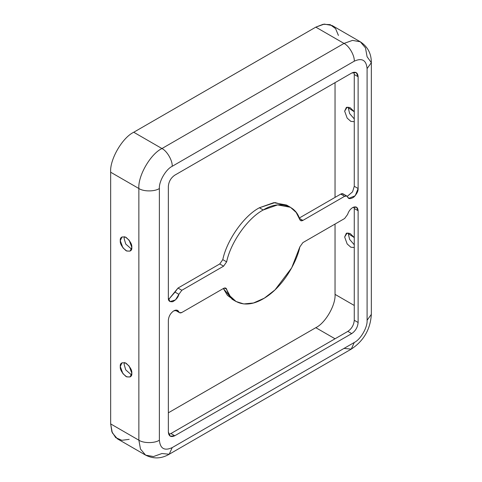 <?xml version="1.0" encoding="UTF-8"?>
<svg xmlns="http://www.w3.org/2000/svg" width="482" height="482" viewBox="0 0 482 482"><rect width="100%" height="100%" fill="white"/><g stroke="black" fill="none" stroke-linecap="round" stroke-linejoin="round"><path stroke-width="0.72" d="M346.895 196.072L343.051 193.854L340.78 194.077L299.039 218.177L340.78 194.077L344.63 196.301L346.895 196.072L348.817 198.331L355.204 195.764L358.12 188.51L354.27 186.293L358.12 188.51L358.12 76.728L354.27 74.511L353.89 72.21L354.27 74.511L354.27 186.293L352.559 191.86L347.257 196.367L352.559 191.86L354.27 186.293L354.27 74.511L358.12 76.728L356.24 72.583L351.709 73.029L174.767 175.183C170.899 177.888 168.766 181.587 168.357 186.287L168.357 298.069L169.953 301.599L175.508 299.912L178.87 294.333L175.02 292.11L168.543 299.593L177.997 288.061L219.744 263.961L222.792 259.635C226.805 240.132 243.994 215.767 259.388 207.76L275.023 202.567L288.447 206.29L286.591 205.061L273.776 202.675L259.388 207.76L263.238 209.977L277.62 204.898L290.435 207.284L296.159 212.417L299.834 219.599C295.821 204.73 278.632 200.211 263.238 209.977L259.388 207.76C243.994 215.767 226.805 240.132 222.792 259.635L226.636 261.859C230.649 242.356 247.844 217.991 263.238 209.977C247.844 217.991 230.649 242.356 226.636 261.859L223.588 266.178L181.847 290.278L178.87 294.333C178.177 297.298 176.147 299.75 172.779 301.696C169.646 302.063 168.176 300.852 168.357 298.069L168.357 186.287C168.766 181.587 170.899 177.888 174.767 175.183L351.709 73.029C355.571 71.27 357.71 72.505 358.12 76.728L358.12 188.51C358.301 191.083 356.825 193.993 353.698 197.24C350.324 199.187 348.293 199.078 347.606 196.909C347.022 195.776 346.028 195.572 344.63 196.301L302.889 220.401C301.395 221.16 300.376 220.889 299.834 219.599L300.617 220.623L302.889 220.401L344.63 196.301L340.78 194.077C342.184 193.354 343.178 193.553 343.762 194.692M173.803 310.836C170.52 313.137 168.7 316.282 168.357 320.277C168.7 316.282 170.52 313.137 173.803 310.836C176.183 309.607 177.87 309.95 178.87 311.878L177.659 310.456L173.803 310.836M352.667 207.573C350.287 209.086 348.6 211.381 347.606 214.46C348.6 211.381 350.287 209.086 352.667 207.573C355.957 206.073 357.771 207.121 358.12 210.718L356.523 207.194L352.667 207.573M354.083 206.971L354.27 208.501L358.12 210.718L358.12 322.5C357.71 327.2 355.571 330.899 351.709 333.604L174.767 435.758C170.899 437.517 168.766 436.288 168.357 432.059L168.357 320.277L168.357 432.059L170.236 436.21L174.767 435.758L351.709 333.604C355.571 330.899 357.71 327.2 358.12 322.5L358.12 210.718L354.27 208.501L354.083 206.971M175.822 310.119L178.87 311.878C179.455 313.011 180.443 313.216 181.847 312.487L223.588 288.387C225.076 287.627 226.094 287.899 226.636 289.188C229.54 300.623 243.555 310.408 263.238 298.81C282.922 287.682 296.93 261.714 299.834 246.929L302.889 242.609L344.63 218.509L347.606 214.46L344.63 218.509L302.889 242.609L299.834 246.929L291.688 267.853L275.005 289.887L264.311 298.171L253.496 302.985L243.784 303.943L236.035 301.503L230.113 296.099L225.853 288.164L223.588 288.387L181.847 312.487L179.575 312.716L175.822 310.119M354.27 244.772L349.655 239.44L348.504 234.776L348.751 232.987L348.504 234.776L349.655 239.44L354.27 244.772M354.27 237.584L350.239 233.565L346.347 233.264L344.654 236.999L347.167 243.952L350.842 247.218L354.27 247.519L350.842 247.218L347.167 243.952L344.654 236.999L347.167 232.951L354.27 237.584M131.568 374.996L125.73 369.869L124.121 364.32L124.368 362.53L124.121 364.32L125.73 369.869L131.568 374.996M131.815 373.207L129.158 366.061L125.35 362.856L121.964 362.807L120.277 366.543L122.934 373.689L126.742 376.888L130.122 376.942L131.815 373.207C132.14 376.544 130.218 377.653 126.043 376.538C121.868 372.833 119.946 369.501 120.277 366.543C119.946 363.205 121.868 362.096 126.043 363.211C130.218 366.916 132.14 370.242 131.815 373.207M354.27 118.927L349.655 113.595L348.504 108.932L348.751 107.143L348.504 108.932L349.655 113.595L354.27 118.927M354.27 111.74L350.239 107.721L346.347 107.42L344.654 111.155L347.167 118.108L350.842 121.374L354.27 121.669L350.842 121.374L347.167 118.108L344.654 111.155L347.167 107.106L354.27 111.74M131.568 249.152L125.73 244.025L124.121 238.476L124.368 236.686L124.121 238.476L125.73 244.025L131.568 249.152M131.815 247.362L129.158 240.217L125.35 237.011L121.964 236.963L120.277 240.699L122.934 247.844L126.742 251.044L130.122 251.098L131.815 247.362C132.14 250.7 130.218 251.809 126.043 250.694C121.868 246.989 119.946 243.657 120.277 240.699C119.946 237.361 121.868 236.246 126.043 237.367C130.218 241.066 132.14 244.398 131.815 247.362M335.038 82.651L335.038 197.397L335.038 82.651M335.038 224.046L335.038 294.369L354.27 305.474L335.038 294.369L335.038 224.046M129.158 439.355L121.844 440.295L115.686 437.62L111.854 431.691L110.661 423.913L110.661 172.225L110.661 423.913L138.864 440.199L138.864 188.51L110.661 172.225C109.625 159.632 122.32 137.653 133.737 132.249L315.806 27.137L323.139 24.281L330.188 24.636L335.586 28.631L338.424 35.439M234.186 300.274L227.438 295.352L223.359 288.519L232.191 299.286L236.035 301.503M176.81 310.691L175.731 310.492L179.575 312.716M168.736 434.354L170.923 433.535L347.859 331.381C351.727 328.682 353.86 324.976 354.27 320.277L354.27 208.501L354.27 320.277L358.12 322.5L354.27 320.277C353.86 324.976 351.727 328.682 347.859 331.381L351.709 333.604L347.859 331.381L170.923 433.535L174.767 435.758L170.923 433.535L168.736 434.354M360.331 41.801C367.7 46.652 371.369 53.604 371.339 62.666L367.091 56.743L365.47 47.869L360.331 41.801L352.511 40.386L344.015 43.422L352.511 40.386L360.331 41.801L332.122 25.516L324.302 24.1L315.806 27.137L344.015 43.422C349.089 45.82 354.728 55.593 354.27 61.184L172.201 166.302C165.856 169.303 158.807 181.515 159.379 188.51L159.379 440.199C160.199 448.658 164.47 451.122 172.201 447.603L354.27 342.485C360.614 339.485 367.664 327.272 367.091 320.277L367.091 68.589C366.278 60.13 362.006 57.665 354.27 61.184C354.728 55.593 349.089 45.82 344.015 43.422L315.806 27.137L133.737 132.249C122.32 137.653 109.625 159.632 110.661 172.225L138.864 188.51C137.834 175.918 150.529 153.939 161.946 148.534L133.737 132.249L161.946 148.534C150.529 153.939 137.834 175.918 138.864 188.51C143.485 191.703 154.764 191.703 159.379 188.51C158.807 181.515 165.856 169.303 172.201 166.302C172.658 160.705 167.019 150.938 161.946 148.534L344.015 43.422L161.946 148.534C167.019 150.938 172.658 160.705 172.201 166.302L354.27 61.184C362.006 57.665 366.278 60.13 367.091 68.589L371.339 62.666L367.091 68.589L367.091 320.277L371.339 314.354L367.091 320.277C367.664 327.272 360.614 339.485 354.27 342.485L351.27 349.125L344.015 348.408M224.576 288.001L226.636 289.188L224.576 288.001M299.039 218.177L302.889 220.401L299.039 218.177M223.588 266.178L226.636 261.859L222.792 259.635L219.744 263.961L223.588 266.178L219.744 263.961L177.997 288.061L181.847 290.278L223.588 266.178M168.357 412.809L315.806 327.682C325.32 323.181 335.9 304.859 335.038 294.369C335.9 304.859 325.32 323.181 315.806 327.682L335.038 338.786L315.806 327.682L168.357 412.809M371.339 62.666L371.339 314.354C370.423 329.278 363.729 340.87 351.27 349.125L354.27 342.485L172.201 447.603L169.2 454.243L161.946 453.526L153.451 456.556L145.624 455.141L140.485 449.073L138.864 440.199L110.661 423.913L112.282 432.788L117.421 438.855L145.624 455.141C153.505 459.093 161.368 458.798 169.2 454.243L172.201 447.603C164.47 451.122 160.199 448.658 159.379 440.199C154.764 443.392 143.485 443.392 138.864 440.199L140.485 449.073L145.624 455.141M138.864 188.51L138.864 440.199C143.485 443.392 154.764 443.392 159.379 440.199L159.379 188.51C154.764 191.703 143.485 191.703 138.864 188.51M177.997 288.061L175.02 292.11L178.87 294.333L181.847 290.278L177.997 288.061M286.591 205.061L290.435 207.284M351.27 349.125L169.2 454.243"/></g></svg>
